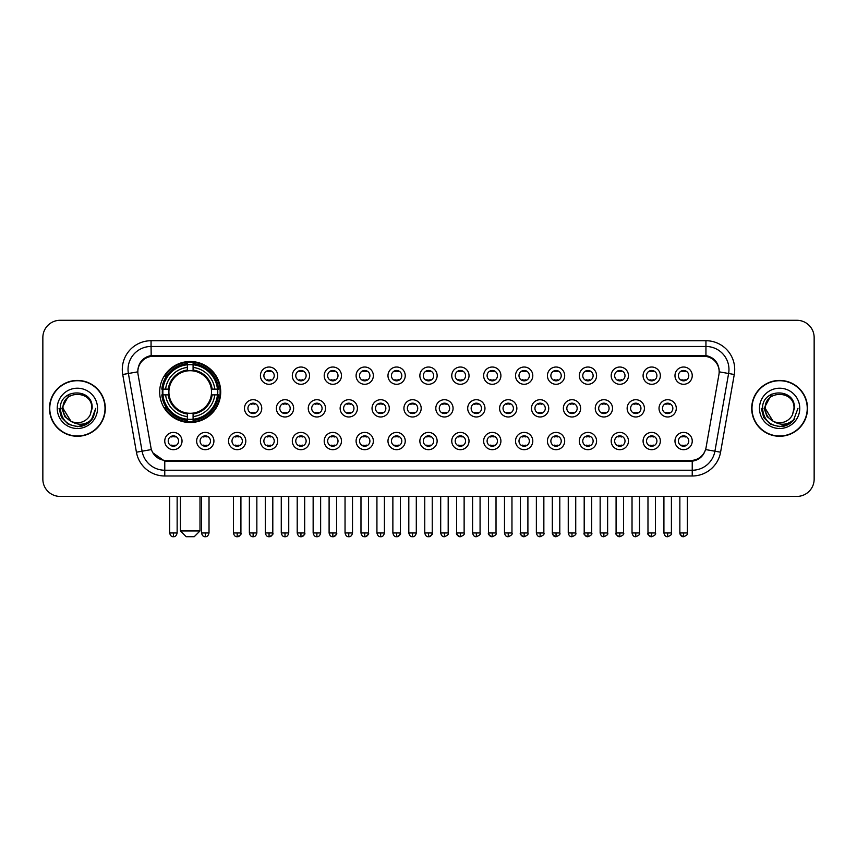 <?xml version="1.0" encoding="UTF-8"?>
<svg xmlns="http://www.w3.org/2000/svg" width="857" height="857" viewBox="0 0 857 857"><rect width="100%" height="100%" fill="white"/><g stroke="black" fill="none" stroke-linecap="round" stroke-linejoin="round"><path stroke-width="1.29" d="M159.691 392.003A30.509 30.509 0 0 0 190.2 422.512A30.509 30.509 0 0 0 220.71 392.003A30.509 30.509 0 0 0 190.2 361.504A30.509 30.509 0 0 0 159.691 392.003M213.918 441.044A8.634 8.634 0 0 1 205.284 449.679A8.634 8.634 0 0 1 196.649 441.044A8.634 8.634 0 0 1 205.284 432.41A8.634 8.634 0 0 1 213.918 441.044M200.099 441.044A5.185 5.185 0 0 0 205.284 446.229A5.185 5.185 0 0 0 210.468 441.044A5.185 5.185 0 0 0 205.284 435.87A5.185 5.185 0 0 0 200.099 441.044M245.809 441.044A8.634 8.634 0 0 1 237.175 449.679A8.634 8.634 0 0 1 228.54 441.044A8.634 8.634 0 0 1 237.175 432.41A8.634 8.634 0 0 1 245.809 441.044M231.99 441.044A5.185 5.185 0 0 0 237.175 446.229A5.185 5.185 0 0 0 242.349 441.044A5.185 5.185 0 0 0 237.175 435.87A5.185 5.185 0 0 0 231.99 441.044M277.689 441.044A8.634 8.634 0 0 1 269.055 449.679A8.634 8.634 0 0 1 260.421 441.044A8.634 8.634 0 0 1 269.055 432.41A8.634 8.634 0 0 1 277.689 441.044M263.881 441.044A5.185 5.185 0 0 0 269.055 446.229A5.185 5.185 0 0 0 274.24 441.044A5.185 5.185 0 0 0 269.055 435.87A5.185 5.185 0 0 0 263.881 441.044M309.581 441.044A8.634 8.634 0 0 1 300.946 449.679A8.634 8.634 0 0 1 292.312 441.044A8.634 8.634 0 0 1 300.946 432.41A8.634 8.634 0 0 1 309.581 441.044M295.772 441.044A5.185 5.185 0 0 0 300.946 446.229A5.185 5.185 0 0 0 306.131 441.044A5.185 5.185 0 0 0 300.946 435.87A5.185 5.185 0 0 0 295.772 441.044M341.472 441.044A8.634 8.634 0 0 1 332.837 449.679A8.634 8.634 0 0 1 324.203 441.044A8.634 8.634 0 0 1 332.837 432.41A8.634 8.634 0 0 1 341.472 441.044M327.653 441.044A5.185 5.185 0 0 0 332.837 446.229A5.185 5.185 0 0 0 338.012 441.044A5.185 5.185 0 0 0 332.837 435.87A5.185 5.185 0 0 0 327.653 441.044M373.363 441.044A8.634 8.634 0 0 1 364.728 449.679A8.634 8.634 0 0 1 356.094 441.044A8.634 8.634 0 0 1 364.728 432.41A8.634 8.634 0 0 1 373.363 441.044M359.544 441.044A5.185 5.185 0 0 0 364.728 446.229A5.185 5.185 0 0 0 369.903 441.044A5.185 5.185 0 0 0 364.728 435.87A5.185 5.185 0 0 0 359.544 441.044M405.243 441.044A8.634 8.634 0 0 1 396.609 449.679A8.634 8.634 0 0 1 387.975 441.044A8.634 8.634 0 0 1 396.609 432.41A8.634 8.634 0 0 1 405.243 441.044M391.435 441.044A5.185 5.185 0 0 0 396.609 446.229A5.185 5.185 0 0 0 401.794 441.044A5.185 5.185 0 0 0 396.609 435.87A5.185 5.185 0 0 0 391.435 441.044M437.134 441.044A8.634 8.634 0 0 1 428.5 449.679A8.634 8.634 0 0 1 419.866 441.044A8.634 8.634 0 0 1 428.5 432.41A8.634 8.634 0 0 1 437.134 441.044M423.315 441.044A5.185 5.185 0 0 0 428.5 446.229A5.185 5.185 0 0 0 433.685 441.044A5.185 5.185 0 0 0 428.5 435.87A5.185 5.185 0 0 0 423.315 441.044M469.025 441.044A8.634 8.634 0 0 1 460.391 449.679A8.634 8.634 0 0 1 451.757 441.044A8.634 8.634 0 0 1 460.391 432.41A8.634 8.634 0 0 1 469.025 441.044M455.206 441.044A5.185 5.185 0 0 0 460.391 446.229A5.185 5.185 0 0 0 465.565 441.044A5.185 5.185 0 0 0 460.391 435.87A5.185 5.185 0 0 0 455.206 441.044M500.906 441.044A8.634 8.634 0 0 1 492.272 449.679A8.634 8.634 0 0 1 483.637 441.044A8.634 8.634 0 0 1 492.272 432.41A8.634 8.634 0 0 1 500.906 441.044M487.097 441.044A5.185 5.185 0 0 0 492.272 446.229A5.185 5.185 0 0 0 497.456 441.044A5.185 5.185 0 0 0 492.272 435.87A5.185 5.185 0 0 0 487.097 441.044M532.797 441.044A8.634 8.634 0 0 1 524.163 449.679A8.634 8.634 0 0 1 515.528 441.044A8.634 8.634 0 0 1 524.163 432.41A8.634 8.634 0 0 1 532.797 441.044M518.988 441.044A5.185 5.185 0 0 0 524.163 446.229A5.185 5.185 0 0 0 529.347 441.044A5.185 5.185 0 0 0 524.163 435.87A5.185 5.185 0 0 0 518.988 441.044M564.688 441.044A8.634 8.634 0 0 1 556.054 449.679A8.634 8.634 0 0 1 547.419 441.044A8.634 8.634 0 0 1 556.054 432.41A8.634 8.634 0 0 1 564.688 441.044M550.869 441.044A5.185 5.185 0 0 0 556.054 446.229A5.185 5.185 0 0 0 561.228 441.044A5.185 5.185 0 0 0 556.054 435.87A5.185 5.185 0 0 0 550.869 441.044M596.579 441.044A8.634 8.634 0 0 1 587.945 449.679A8.634 8.634 0 0 1 579.311 441.044A8.634 8.634 0 0 1 587.945 432.41A8.634 8.634 0 0 1 596.579 441.044M582.76 441.044A5.185 5.185 0 0 0 587.945 446.229A5.185 5.185 0 0 0 593.119 441.044A5.185 5.185 0 0 0 587.945 435.87A5.185 5.185 0 0 0 582.76 441.044M628.46 441.044A8.634 8.634 0 0 1 619.825 449.679A8.634 8.634 0 0 1 611.191 441.044A8.634 8.634 0 0 1 619.825 432.41A8.634 8.634 0 0 1 628.46 441.044M614.651 441.044A5.185 5.185 0 0 0 619.825 446.229A5.185 5.185 0 0 0 625.01 441.044A5.185 5.185 0 0 0 619.825 435.87A5.185 5.185 0 0 0 614.651 441.044M660.351 441.044A8.634 8.634 0 0 1 651.716 449.679A8.634 8.634 0 0 1 643.082 441.044A8.634 8.634 0 0 1 651.716 432.41A8.634 8.634 0 0 1 660.351 441.044M646.532 441.044A5.185 5.185 0 0 0 651.716 446.229A5.185 5.185 0 0 0 656.901 441.044A5.185 5.185 0 0 0 651.716 435.87A5.185 5.185 0 0 0 646.532 441.044M692.242 441.044A8.634 8.634 0 0 1 683.607 449.679A8.634 8.634 0 0 1 674.973 441.044A8.634 8.634 0 0 1 683.607 432.41A8.634 8.634 0 0 1 692.242 441.044M678.423 441.044A5.185 5.185 0 0 0 683.607 446.229A5.185 5.185 0 0 0 688.782 441.044A5.185 5.185 0 0 0 683.607 435.87A5.185 5.185 0 0 0 678.423 441.044M182.027 441.044A8.634 8.634 0 0 1 173.393 449.679A8.634 8.634 0 0 1 164.758 441.044A8.634 8.634 0 0 1 173.393 432.41A8.634 8.634 0 0 1 182.027 441.044M168.218 441.044A5.185 5.185 0 0 0 173.393 446.229A5.185 5.185 0 0 0 178.577 441.044A5.185 5.185 0 0 0 173.393 435.87A5.185 5.185 0 0 0 168.218 441.044M261.749 408.35A8.634 8.634 0 0 1 253.115 416.984A8.634 8.634 0 0 1 244.481 408.35A8.634 8.634 0 0 1 253.115 399.716A8.634 8.634 0 0 1 261.749 408.35M247.93 408.35A5.185 5.185 0 0 0 253.115 413.535A5.185 5.185 0 0 0 258.3 408.35A5.185 5.185 0 0 0 253.115 403.176A5.185 5.185 0 0 0 247.93 408.35M293.64 408.35A8.634 8.634 0 0 1 285.006 416.984A8.634 8.634 0 0 1 276.372 408.35A8.634 8.634 0 0 1 285.006 399.716A8.634 8.634 0 0 1 293.64 408.35M279.821 408.35A5.185 5.185 0 0 0 285.006 413.535A5.185 5.185 0 0 0 290.18 408.35A5.185 5.185 0 0 0 285.006 403.176A5.185 5.185 0 0 0 279.821 408.35M325.521 408.35A8.634 8.634 0 0 1 316.886 416.984A8.634 8.634 0 0 1 308.263 408.35A8.634 8.634 0 0 1 316.886 399.716A8.634 8.634 0 0 1 325.521 408.35M311.712 408.35A5.185 5.185 0 0 0 316.886 413.535A5.185 5.185 0 0 0 322.071 408.35A5.185 5.185 0 0 0 316.886 403.176A5.185 5.185 0 0 0 311.712 408.35M357.412 408.35A8.634 8.634 0 0 1 348.778 416.984A8.634 8.634 0 0 1 340.143 408.35A8.634 8.634 0 0 1 348.778 399.716A8.634 8.634 0 0 1 357.412 408.35M343.603 408.35A5.185 5.185 0 0 0 348.778 413.535A5.185 5.185 0 0 0 353.962 408.35A5.185 5.185 0 0 0 348.778 403.176A5.185 5.185 0 0 0 343.603 408.35M389.303 408.35A8.634 8.634 0 0 1 380.669 416.984A8.634 8.634 0 0 1 372.034 408.35A8.634 8.634 0 0 1 380.669 399.716A8.634 8.634 0 0 1 389.303 408.35M375.484 408.35A5.185 5.185 0 0 0 380.669 413.535A5.185 5.185 0 0 0 385.854 408.35A5.185 5.185 0 0 0 380.669 403.176A5.185 5.185 0 0 0 375.484 408.35M421.194 408.35A8.634 8.634 0 0 1 412.56 416.984A8.634 8.634 0 0 1 403.926 408.35A8.634 8.634 0 0 1 412.56 399.716A8.634 8.634 0 0 1 421.194 408.35M407.375 408.35A5.185 5.185 0 0 0 412.56 413.535A5.185 5.185 0 0 0 417.734 408.35A5.185 5.185 0 0 0 412.56 403.176A5.185 5.185 0 0 0 407.375 408.35M453.074 408.35A8.634 8.634 0 0 1 444.44 416.984A8.634 8.634 0 0 1 435.806 408.35A8.634 8.634 0 0 1 444.44 399.716A8.634 8.634 0 0 1 453.074 408.35M439.266 408.35A5.185 5.185 0 0 0 444.44 413.535A5.185 5.185 0 0 0 449.625 408.35A5.185 5.185 0 0 0 444.44 403.176A5.185 5.185 0 0 0 439.266 408.35M484.966 408.35A8.634 8.634 0 0 1 476.331 416.984A8.634 8.634 0 0 1 467.697 408.35A8.634 8.634 0 0 1 476.331 399.716A8.634 8.634 0 0 1 484.966 408.35M471.146 408.35A5.185 5.185 0 0 0 476.331 413.535A5.185 5.185 0 0 0 481.516 408.35A5.185 5.185 0 0 0 476.331 403.176A5.185 5.185 0 0 0 471.146 408.35M516.857 408.35A8.634 8.634 0 0 1 508.222 416.984A8.634 8.634 0 0 1 499.588 408.35A8.634 8.634 0 0 1 508.222 399.716A8.634 8.634 0 0 1 516.857 408.35M503.038 408.35A5.185 5.185 0 0 0 508.222 413.535A5.185 5.185 0 0 0 513.397 408.35A5.185 5.185 0 0 0 508.222 403.176A5.185 5.185 0 0 0 503.038 408.35M548.737 408.35A8.634 8.634 0 0 1 540.114 416.984A8.634 8.634 0 0 1 531.479 408.35A8.634 8.634 0 0 1 540.114 399.716A8.634 8.634 0 0 1 548.737 408.35M534.929 408.35A5.185 5.185 0 0 0 540.114 413.535A5.185 5.185 0 0 0 545.288 408.35A5.185 5.185 0 0 0 540.114 403.176A5.185 5.185 0 0 0 534.929 408.35M580.628 408.35A8.634 8.634 0 0 1 571.994 416.984A8.634 8.634 0 0 1 563.36 408.35A8.634 8.634 0 0 1 571.994 399.716A8.634 8.634 0 0 1 580.628 408.35M566.82 408.35A5.185 5.185 0 0 0 571.994 413.535A5.185 5.185 0 0 0 577.179 408.35A5.185 5.185 0 0 0 571.994 403.176A5.185 5.185 0 0 0 566.82 408.35M612.519 408.35A8.634 8.634 0 0 1 603.885 416.984A8.634 8.634 0 0 1 595.251 408.35A8.634 8.634 0 0 1 603.885 399.716A8.634 8.634 0 0 1 612.519 408.35M598.7 408.35A5.185 5.185 0 0 0 603.885 413.535A5.185 5.185 0 0 0 609.07 408.35A5.185 5.185 0 0 0 603.885 403.176A5.185 5.185 0 0 0 598.7 408.35M644.41 408.35A8.634 8.634 0 0 1 635.776 416.984A8.634 8.634 0 0 1 627.142 408.35A8.634 8.634 0 0 1 635.776 399.716A8.634 8.634 0 0 1 644.41 408.35M630.591 408.35A5.185 5.185 0 0 0 635.776 413.535A5.185 5.185 0 0 0 640.95 408.35A5.185 5.185 0 0 0 635.776 403.176A5.185 5.185 0 0 0 630.591 408.35M676.291 408.35A8.634 8.634 0 0 1 667.657 416.984A8.634 8.634 0 0 1 659.022 408.35A8.634 8.634 0 0 1 667.657 399.716A8.634 8.634 0 0 1 676.291 408.35M662.482 408.35A5.185 5.185 0 0 0 667.657 413.535A5.185 5.185 0 0 0 672.841 408.35A5.185 5.185 0 0 0 667.657 403.176A5.185 5.185 0 0 0 662.482 408.35M277.689 375.655A8.634 8.634 0 0 1 269.055 384.29A8.634 8.634 0 0 1 260.421 375.655A8.634 8.634 0 0 1 269.055 367.021A8.634 8.634 0 0 1 277.689 375.655M263.881 375.655A5.185 5.185 0 0 0 269.055 380.84A5.185 5.185 0 0 0 274.24 375.655A5.185 5.185 0 0 0 269.055 370.481A5.185 5.185 0 0 0 263.881 375.655M309.581 375.655A8.634 8.634 0 0 1 300.946 384.29A8.634 8.634 0 0 1 292.312 375.655A8.634 8.634 0 0 1 300.946 367.021A8.634 8.634 0 0 1 309.581 375.655M295.772 375.655A5.185 5.185 0 0 0 300.946 380.84A5.185 5.185 0 0 0 306.131 375.655A5.185 5.185 0 0 0 300.946 370.481A5.185 5.185 0 0 0 295.772 375.655M341.472 375.655A8.634 8.634 0 0 1 332.837 384.29A8.634 8.634 0 0 1 324.203 375.655A8.634 8.634 0 0 1 332.837 367.021A8.634 8.634 0 0 1 341.472 375.655M327.653 375.655A5.185 5.185 0 0 0 332.837 380.84A5.185 5.185 0 0 0 338.012 375.655A5.185 5.185 0 0 0 332.837 370.481A5.185 5.185 0 0 0 327.653 375.655M373.363 375.655A8.634 8.634 0 0 1 364.728 384.29A8.634 8.634 0 0 1 356.094 375.655A8.634 8.634 0 0 1 364.728 367.021A8.634 8.634 0 0 1 373.363 375.655M359.544 375.655A5.185 5.185 0 0 0 364.728 380.84A5.185 5.185 0 0 0 369.903 375.655A5.185 5.185 0 0 0 364.728 370.481A5.185 5.185 0 0 0 359.544 375.655M405.243 375.655A8.634 8.634 0 0 1 396.609 384.29A8.634 8.634 0 0 1 387.975 375.655A8.634 8.634 0 0 1 396.609 367.021A8.634 8.634 0 0 1 405.243 375.655M391.435 375.655A5.185 5.185 0 0 0 396.609 380.84A5.185 5.185 0 0 0 401.794 375.655A5.185 5.185 0 0 0 396.609 370.481A5.185 5.185 0 0 0 391.435 375.655M437.134 375.655A8.634 8.634 0 0 1 428.5 384.29A8.634 8.634 0 0 1 419.866 375.655A8.634 8.634 0 0 1 428.5 367.021A8.634 8.634 0 0 1 437.134 375.655M423.315 375.655A5.185 5.185 0 0 0 428.5 380.84A5.185 5.185 0 0 0 433.685 375.655A5.185 5.185 0 0 0 428.5 370.481A5.185 5.185 0 0 0 423.315 375.655M469.025 375.655A8.634 8.634 0 0 1 460.391 384.29A8.634 8.634 0 0 1 451.757 375.655A8.634 8.634 0 0 1 460.391 367.021A8.634 8.634 0 0 1 469.025 375.655M455.206 375.655A5.185 5.185 0 0 0 460.391 380.84A5.185 5.185 0 0 0 465.565 375.655A5.185 5.185 0 0 0 460.391 370.481A5.185 5.185 0 0 0 455.206 375.655M500.906 375.655A8.634 8.634 0 0 1 492.272 384.29A8.634 8.634 0 0 1 483.637 375.655A8.634 8.634 0 0 1 492.272 367.021A8.634 8.634 0 0 1 500.906 375.655M487.097 375.655A5.185 5.185 0 0 0 492.272 380.84A5.185 5.185 0 0 0 497.456 375.655A5.185 5.185 0 0 0 492.272 370.481A5.185 5.185 0 0 0 487.097 375.655M532.797 375.655A8.634 8.634 0 0 1 524.163 384.29A8.634 8.634 0 0 1 515.528 375.655A8.634 8.634 0 0 1 524.163 367.021A8.634 8.634 0 0 1 532.797 375.655M518.988 375.655A5.185 5.185 0 0 0 524.163 380.84A5.185 5.185 0 0 0 529.347 375.655A5.185 5.185 0 0 0 524.163 370.481A5.185 5.185 0 0 0 518.988 375.655M564.688 375.655A8.634 8.634 0 0 1 556.054 384.29A8.634 8.634 0 0 1 547.419 375.655A8.634 8.634 0 0 1 556.054 367.021A8.634 8.634 0 0 1 564.688 375.655M550.869 375.655A5.185 5.185 0 0 0 556.054 380.84A5.185 5.185 0 0 0 561.228 375.655A5.185 5.185 0 0 0 556.054 370.481A5.185 5.185 0 0 0 550.869 375.655M596.579 375.655A8.634 8.634 0 0 1 587.945 384.29A8.634 8.634 0 0 1 579.311 375.655A8.634 8.634 0 0 1 587.945 367.021A8.634 8.634 0 0 1 596.579 375.655M582.76 375.655A5.185 5.185 0 0 0 587.945 380.84A5.185 5.185 0 0 0 593.119 375.655A5.185 5.185 0 0 0 587.945 370.481A5.185 5.185 0 0 0 582.76 375.655M628.46 375.655A8.634 8.634 0 0 1 619.825 384.29A8.634 8.634 0 0 1 611.191 375.655A8.634 8.634 0 0 1 619.825 367.021A8.634 8.634 0 0 1 628.46 375.655M614.651 375.655A5.185 5.185 0 0 0 619.825 380.84A5.185 5.185 0 0 0 625.01 375.655A5.185 5.185 0 0 0 619.825 370.481A5.185 5.185 0 0 0 614.651 375.655M660.351 375.655A8.634 8.634 0 0 1 651.716 384.29A8.634 8.634 0 0 1 643.082 375.655A8.634 8.634 0 0 1 651.716 367.021A8.634 8.634 0 0 1 660.351 375.655M646.532 375.655A5.185 5.185 0 0 0 651.716 380.84A5.185 5.185 0 0 0 656.901 375.655A5.185 5.185 0 0 0 651.716 370.481A5.185 5.185 0 0 0 646.532 375.655M692.242 375.655A8.634 8.634 0 0 1 683.607 384.29A8.634 8.634 0 0 1 674.973 375.655A8.634 8.634 0 0 1 683.607 367.021A8.634 8.634 0 0 1 692.242 375.655M678.423 375.655A5.185 5.185 0 0 0 683.607 380.84A5.185 5.185 0 0 0 688.782 375.655A5.185 5.185 0 0 0 683.607 370.481A5.185 5.185 0 0 0 678.423 375.655M138.063 374.498A15.544 15.544 0 0 1 153.36 356.266L703.64 356.266A15.544 15.544 0 0 1 718.937 374.498L706.05 447.6A15.544 15.544 0 0 1 690.742 460.445L166.258 460.445A15.544 15.544 0 0 1 150.95 447.6L138.063 374.498M162.434 394.884A27.917 27.917 0 0 1 162.434 389.132M49.47 408.35A27.917 27.917 0 0 0 77.387 436.267A27.917 27.917 0 0 0 105.304 408.35A27.917 27.917 0 0 0 77.387 380.433A27.917 27.917 0 0 0 49.47 408.35M751.696 408.35A27.917 27.917 0 0 0 779.613 436.267A27.917 27.917 0 0 0 807.53 408.35A27.917 27.917 0 0 0 779.613 380.433A27.917 27.917 0 0 0 751.696 408.35M137.891 369.506L137.848 371.831L137.891 369.506C139.091 361.847 143.483 357.208 151.057 355.569L705.943 355.569C713.506 357.198 717.898 361.836 719.109 369.506L719.152 371.831M151.057 340.722L705.943 340.722A28.784 28.784 0 0 1 734.278 374.498L720.576 452.207A28.784 28.784 0 0 1 692.231 475.989L164.769 475.989A28.784 28.784 0 0 1 136.424 452.207L122.722 374.498A28.784 28.784 0 0 1 151.057 340.722L151.057 346.474L705.943 346.474A23.021 23.021 0 0 1 728.611 373.502L714.909 451.2A23.021 23.021 0 0 1 692.231 470.236L164.769 470.236A23.021 23.021 0 0 1 142.091 451.2L128.389 373.502A23.021 23.021 0 0 1 151.057 346.474L151.186 355.548M142.037 360.294L146.172 357.165M146.311 357.09L150.329 355.698M692.231 475.989L692.231 461.205C699.076 460.07 703.501 456.181 705.515 449.55C703.511 456.181 699.087 460.059 692.231 461.205L166.558 461.312L164.769 461.205L152.642 452.678M717.62 364.171L719.109 369.506M814.15 337.551A17.269 17.269 0 0 0 796.881 320.293L60.119 320.293A17.269 17.269 0 0 0 42.85 337.551L42.85 479.149A17.269 17.269 0 0 0 60.119 496.417L796.881 496.417A17.269 17.269 0 0 0 814.15 479.149L814.15 337.551L814.15 479.149M705.579 449.561L714.909 451.2L728.611 373.502L734.278 374.498M42.85 337.551L42.85 479.149M796.881 320.293L60.119 320.293M60.119 496.417L796.881 496.417M105.015 408.35A27.628 27.628 0 0 0 77.387 380.722A27.628 27.628 0 0 0 49.76 408.35A27.628 27.628 0 0 0 77.387 435.988A27.628 27.628 0 0 0 105.015 408.35M87.296 423.797L77.387 426.7L68.217 424.247L61.5 417.53L59.037 408.35L61.5 417.53L68.217 424.247L77.387 426.7L86.557 424.247L93.274 417.53L95.738 408.35L91.196 420.423L88.635 422.855M71.988 421.944L64.853 416.695L61.897 408.35L69.406 394.166M91.774 408.35L90.199 414.906L92.127 408.35C93.552 387.578 59.701 388.082 60.333 408.35C61.479 420.594 68.228 426.615 80.569 426.422C85.604 425.458 89.589 422.887 92.524 418.709C85.893 425.093 78.683 425.929 70.927 421.216L63 408.35C62.111 389.796 92.652 389.796 91.774 408.35L90.199 414.906A14.387 14.387 0 0 1 70.927 421.216L63 408.35C62.111 389.796 92.652 389.796 91.774 408.35C92.652 389.796 62.111 389.796 63 408.35C62.111 389.796 92.652 389.796 91.774 408.35M70.82 421.162L63 408.35C63.247 414.156 65.893 418.441 70.927 421.216M57.237 408.35A20.15 20.15 0 0 0 77.387 428.5A20.15 20.15 0 0 0 97.527 408.35A20.15 20.15 0 0 0 77.387 388.21A20.15 20.15 0 0 0 57.237 408.35M92.524 418.709L87.371 423.744M87.253 423.819L80.654 426.411M95.738 408.35L93.274 417.53L86.557 424.247L77.387 426.7L68.217 424.247L61.5 417.53L59.037 408.35L61.5 417.53L68.217 424.247L77.387 426.7L86.557 424.247L93.274 417.53L95.738 408.35M807.24 408.35A27.628 27.628 0 0 0 779.613 380.722A27.628 27.628 0 0 0 751.985 408.35A27.628 27.628 0 0 0 779.613 435.988A27.628 27.628 0 0 0 807.24 408.35M797.963 408.35L793.432 420.423L790.861 422.855M774.214 421.944L767.079 416.695L764.123 408.35L771.632 394.166M772.96 421.108L765.226 408.35C764.348 389.796 794.889 389.796 794 408.35L792.425 414.906L794.353 408.35C795.778 387.578 761.927 388.082 762.559 408.35C763.705 420.594 770.454 426.615 782.805 426.422C787.829 425.458 791.814 422.887 794.76 418.709C788.119 425.093 780.92 425.929 773.153 421.216L773.143 421.205M794 408.35C794.889 389.796 764.348 389.796 765.226 408.35C764.348 389.796 794.889 389.796 794 408.35L792.425 414.906A14.387 14.387 0 0 1 773.153 421.216C768.129 418.441 765.483 414.156 765.226 408.35C764.348 389.796 794.889 389.796 794 408.35L792.425 414.906M759.473 408.35A20.15 20.15 0 0 0 779.613 428.5A20.15 20.15 0 0 0 799.763 408.35A20.15 20.15 0 0 0 779.613 388.21A20.15 20.15 0 0 0 759.473 408.35M794.76 418.709L789.618 423.733M789.479 423.819L782.88 426.411L789.522 423.797L782.88 426.411L789.522 423.797L779.613 426.7L770.443 424.247L763.726 417.53L761.262 408.35M789.501 423.808L782.891 426.411L789.501 423.808M194.228 536.707L186.173 536.707L180.42 530.954L199.992 530.954L194.228 536.707M193.082 419.255L193.082 420.412A28.549 28.549 0 0 0 218.61 394.884L217.453 394.884A27.403 27.403 0 0 1 193.082 419.255L193.082 416.588A24.746 24.746 0 0 0 214.786 394.884L211.304 394.884A21.296 21.296 0 0 0 193.082 370.91L193.082 364.761A27.403 27.403 0 0 1 217.453 389.132L218.61 389.132A28.549 28.549 0 0 0 193.082 363.604L193.082 364.761M162.959 394.884L161.802 394.884A28.549 28.549 0 0 0 187.329 420.412L187.329 419.255A27.403 27.403 0 0 1 162.959 394.884L165.615 394.884A24.746 24.746 0 0 0 187.329 416.588L187.329 413.106A21.296 21.296 0 0 0 211.304 394.884L212.15 394.884A22.143 22.143 0 0 1 193.082 413.963L193.082 416.588M187.329 364.761L187.329 363.604A28.549 28.549 0 0 0 161.802 389.132L162.959 389.132A27.403 27.403 0 0 1 187.329 364.761L187.329 367.428A24.746 24.746 0 0 0 165.615 389.132L169.097 389.132A21.296 21.296 0 0 0 187.329 413.106L187.329 413.963A22.143 22.143 0 0 1 168.251 394.884L165.615 394.884M163.012 394.884A27.338 27.338 0 0 1 163.012 389.132M193.082 364.814A27.338 27.338 0 0 0 187.329 364.814M217.389 389.132A27.338 27.338 0 0 1 217.389 394.884M217.453 389.132L214.786 389.132A24.746 24.746 0 0 0 193.082 367.428M214.786 394.884L217.453 394.884M187.329 416.588L187.329 419.255M211.304 389.132L214.786 389.132M211.304 394.884A21.296 21.296 0 0 1 193.082 413.106L193.082 413.963M187.329 413.106A21.296 21.296 0 0 1 169.097 394.884L168.251 394.884M193.082 419.191A27.338 27.338 0 0 1 187.329 419.191M165.615 389.132L162.959 389.132M187.329 370.867L187.329 367.428M193.082 370.91A21.296 21.296 0 0 0 169.097 389.132L168.251 389.132A22.143 22.143 0 0 1 187.329 370.053M193.082 370.867L193.082 370.053A22.143 22.143 0 0 1 212.15 389.132M166.258 376.469L164.619 376.469A29.931 29.931 0 0 1 220.131 392.003A29.931 29.931 0 0 1 164.619 407.546L166.258 407.546M267.33 380.54L267.33 379.726A4.414 4.414 0 0 0 270.791 379.726L270.791 380.54M270.791 370.781L270.791 371.595A4.414 4.414 0 0 0 267.33 371.595L267.33 370.781M299.222 380.54L299.222 379.726A4.414 4.414 0 0 0 302.671 379.726L302.671 380.54M302.671 370.781L302.671 371.595A4.414 4.414 0 0 0 299.222 371.595L299.222 370.781M331.113 380.54L331.113 379.726A4.414 4.414 0 0 0 334.562 379.726L334.562 380.54M334.562 370.781L334.562 371.595A4.414 4.414 0 0 0 331.113 371.595L331.113 370.781M362.993 380.54L362.993 379.726A4.414 4.414 0 0 0 366.453 379.726L366.453 380.54M366.453 370.781L366.453 371.595A4.414 4.414 0 0 0 362.993 371.595L362.993 370.781M394.884 380.54L394.884 379.726A4.414 4.414 0 0 0 398.334 379.726L398.334 380.54M398.334 370.781L398.334 371.595A4.414 4.414 0 0 0 394.884 371.595L394.884 370.781M426.775 380.54L426.775 379.726A4.414 4.414 0 0 0 430.225 379.726L430.225 380.54M430.225 370.781L430.225 371.595A4.414 4.414 0 0 0 426.775 371.595L426.775 370.781M458.666 380.54L458.666 379.726A4.414 4.414 0 0 0 462.116 379.726L462.116 380.54M462.116 370.781L462.116 371.595A4.414 4.414 0 0 0 458.666 371.595L458.666 370.781M490.547 380.54L490.547 379.726A4.414 4.414 0 0 0 494.007 379.726L494.007 380.54M494.007 370.781L494.007 371.595A4.414 4.414 0 0 0 490.547 371.595L490.547 370.781M522.438 380.54L522.438 379.726A4.414 4.414 0 0 0 525.887 379.726L525.887 380.54M525.887 370.781L525.887 371.595A4.414 4.414 0 0 0 522.438 371.595L522.438 370.781M554.329 380.54L554.329 379.726A4.414 4.414 0 0 0 557.778 379.726L557.778 380.54M557.778 370.781L557.778 371.595A4.414 4.414 0 0 0 554.329 371.595L554.329 370.781M586.209 380.54L586.209 379.726A4.414 4.414 0 0 0 589.67 379.726L589.67 380.54M589.67 370.781L589.67 371.595A4.414 4.414 0 0 0 586.209 371.595L586.209 370.781M618.101 380.54L618.101 379.726A4.414 4.414 0 0 0 621.55 379.726L621.55 380.54M621.55 370.781L621.55 371.595A4.414 4.414 0 0 0 618.101 371.595L618.101 370.781M649.992 380.54L649.992 379.726A4.414 4.414 0 0 0 653.441 379.726L653.441 380.54M653.441 370.781L653.441 371.595A4.414 4.414 0 0 0 649.992 371.595L649.992 370.781M681.883 380.54L681.883 379.726A4.414 4.414 0 0 0 685.332 379.726L685.332 380.54M685.332 370.781L685.332 371.595A4.414 4.414 0 0 0 681.883 371.595L681.883 370.781M251.39 413.235L251.39 412.421A4.414 4.414 0 0 0 254.84 412.421L254.84 413.235M254.84 403.465L254.84 404.29A4.414 4.414 0 0 0 251.39 404.29L251.39 403.465M283.281 413.235L283.281 412.421A4.414 4.414 0 0 0 286.731 412.421L286.731 413.235M286.731 403.465L286.731 404.29A4.414 4.414 0 0 0 283.281 404.29L283.281 403.465M315.162 413.235L315.162 412.421A4.414 4.414 0 0 0 318.622 412.421L318.622 413.235M318.622 403.465L318.622 404.29A4.414 4.414 0 0 0 315.162 404.29L315.162 403.465M347.053 413.235L347.053 412.421A4.414 4.414 0 0 0 350.502 412.421L350.502 413.235M350.502 403.465L350.502 404.29A4.414 4.414 0 0 0 347.053 404.29L347.053 403.465M378.944 413.235L378.944 412.421A4.414 4.414 0 0 0 382.393 412.421L382.393 413.235M382.393 403.465L382.393 404.29A4.414 4.414 0 0 0 378.944 404.29L378.944 403.465M410.824 413.235L410.824 412.421A4.414 4.414 0 0 0 414.285 412.421L414.285 413.235M414.285 403.465L414.285 404.29A4.414 4.414 0 0 0 410.824 404.29L410.824 403.465M442.715 413.235L442.715 412.421A4.414 4.414 0 0 0 446.176 412.421L446.176 413.235M446.176 403.465L446.176 404.29A4.414 4.414 0 0 0 442.715 404.29L442.715 403.465M474.607 413.235L474.607 412.421A4.414 4.414 0 0 0 478.056 412.421L478.056 413.235M478.056 403.465L478.056 404.29A4.414 4.414 0 0 0 474.607 404.29L474.607 403.465M506.498 413.235L506.498 412.421A4.414 4.414 0 0 0 509.947 412.421L509.947 413.235M509.947 403.465L509.947 404.29A4.414 4.414 0 0 0 506.498 404.29L506.498 403.465M538.378 413.235L538.378 412.421A4.414 4.414 0 0 0 541.838 412.421L541.838 413.235M541.838 403.465L541.838 404.29A4.414 4.414 0 0 0 538.378 404.29L538.378 403.465M570.269 413.235L570.269 412.421A4.414 4.414 0 0 0 573.719 412.421L573.719 413.235M573.719 403.465L573.719 404.29A4.414 4.414 0 0 0 570.269 404.29L570.269 403.465M602.16 413.235L602.16 412.421A4.414 4.414 0 0 0 605.61 412.421L605.61 413.235M605.61 403.465L605.61 404.29A4.414 4.414 0 0 0 602.16 404.29L602.16 403.465M634.041 413.235L634.041 412.421A4.414 4.414 0 0 0 637.501 412.421L637.501 413.235M637.501 403.465L637.501 404.29A4.414 4.414 0 0 0 634.041 404.29L634.041 403.465M665.932 413.235L665.932 412.421A4.414 4.414 0 0 0 669.392 412.421L669.392 413.235M669.392 403.465L669.392 404.29A4.414 4.414 0 0 0 665.932 404.29L665.932 403.465M171.668 445.929L171.668 445.115A4.414 4.414 0 0 0 175.117 445.115L175.117 445.929M175.117 436.159L175.117 436.984A4.414 4.414 0 0 0 171.668 436.984L171.668 436.159M203.559 445.929L203.559 445.115A4.414 4.414 0 0 0 207.008 445.115L207.008 445.929M207.008 436.159L207.008 436.984A4.414 4.414 0 0 0 203.559 436.984L203.559 436.159M235.45 445.929L235.45 445.115A4.414 4.414 0 0 0 238.899 445.115L238.899 445.929M238.899 436.159L238.899 436.984A4.414 4.414 0 0 0 235.45 436.984L235.45 436.159M267.33 445.929L267.33 445.115A4.414 4.414 0 0 0 270.791 445.115L270.791 445.929M270.791 436.159L270.791 436.984A4.414 4.414 0 0 0 267.33 436.984L267.33 436.159M299.222 445.929L299.222 445.115A4.414 4.414 0 0 0 302.671 445.115L302.671 445.929M302.671 436.159L302.671 436.984A4.414 4.414 0 0 0 299.222 436.984L299.222 436.159M331.113 445.929L331.113 445.115A4.414 4.414 0 0 0 334.562 445.115L334.562 445.929M334.562 436.159L334.562 436.984A4.414 4.414 0 0 0 331.113 436.984L331.113 436.159M362.993 445.929L362.993 445.115A4.414 4.414 0 0 0 366.453 445.115L366.453 445.929M366.453 436.159L366.453 436.984A4.414 4.414 0 0 0 362.993 436.984L362.993 436.159M394.884 445.929L394.884 445.115A4.414 4.414 0 0 0 398.334 445.115L398.334 445.929M398.334 436.159L398.334 436.984A4.414 4.414 0 0 0 394.884 436.984L394.884 436.159M426.775 445.929L426.775 445.115A4.414 4.414 0 0 0 430.225 445.115L430.225 445.929M430.225 436.159L430.225 436.984A4.414 4.414 0 0 0 426.775 436.984L426.775 436.159M458.666 445.929L458.666 445.115A4.414 4.414 0 0 0 462.116 445.115L462.116 445.929M462.116 436.159L462.116 436.984A4.414 4.414 0 0 0 458.666 436.984L458.666 436.159M490.547 445.929L490.547 445.115A4.414 4.414 0 0 0 494.007 445.115L494.007 445.929M494.007 436.159L494.007 436.984A4.414 4.414 0 0 0 490.547 436.984L490.547 436.159M522.438 445.929L522.438 445.115A4.414 4.414 0 0 0 525.887 445.115L525.887 445.929M525.887 436.159L525.887 436.984A4.414 4.414 0 0 0 522.438 436.984L522.438 436.159M554.329 445.929L554.329 445.115A4.414 4.414 0 0 0 557.778 445.115L557.778 445.929M557.778 436.159L557.778 436.984A4.414 4.414 0 0 0 554.329 436.984L554.329 436.159M586.209 445.929L586.209 445.115A4.414 4.414 0 0 0 589.67 445.115L589.67 445.929M589.67 436.159L589.67 436.984A4.414 4.414 0 0 0 586.209 436.984L586.209 436.159M618.101 445.929L618.101 445.115A4.414 4.414 0 0 0 621.55 445.115L621.55 445.929M621.55 436.159L621.55 436.984A4.414 4.414 0 0 0 618.101 436.984L618.101 436.159M649.992 445.929L649.992 445.115A4.414 4.414 0 0 0 653.441 445.115L653.441 445.929M653.441 436.159L653.441 436.984A4.414 4.414 0 0 0 649.992 436.984L649.992 436.159M681.883 445.929L681.883 445.115A4.414 4.414 0 0 0 685.332 445.115L685.332 445.929M685.332 436.159L685.332 436.984A4.414 4.414 0 0 0 681.883 436.984L681.883 436.159M705.943 340.722L705.943 355.569M122.722 374.498L128.389 373.502A23.021 23.021 0 0 1 128.036 369.506M128.389 373.502L137.827 371.831M164.769 475.989L164.769 461.205M136.424 452.207L151.421 449.561M719.173 371.831L728.611 373.502M714.909 451.2L720.576 452.207M187.329 419.459A27.595 27.595 0 0 0 193.082 419.459M217.646 394.884A27.595 27.595 0 0 0 217.646 389.132M193.082 364.557A27.595 27.595 0 0 0 187.329 364.557M253.115 532.968L249.376 532.968C250.03 535.636 251.272 536.889 253.115 536.707L253.115 532.968L256.854 532.968L256.854 496.417M285.006 532.968L281.267 532.968C281.91 535.636 283.164 536.889 285.006 536.707L285.006 532.968L288.745 532.968L288.745 496.417M316.886 532.968L313.148 532.968C313.801 535.636 315.055 536.889 316.886 536.707L316.886 532.968L320.636 532.968L320.636 496.417M348.778 532.968L345.039 532.968C345.692 535.636 346.935 536.889 348.778 536.707L348.778 532.968L352.516 532.968L352.516 496.417M380.669 532.968L376.93 532.968C377.583 535.636 378.826 536.889 380.669 536.707L380.669 532.968L384.407 532.968L384.407 496.417M412.56 532.968L408.81 532.968C409.464 535.636 410.717 536.889 412.56 536.707L412.56 532.968L416.298 532.968L416.298 496.417M444.44 532.968L440.702 532.968C441.355 535.636 442.598 536.889 444.44 536.707L444.44 532.968L448.19 532.968L448.19 496.417M476.331 532.968L472.593 532.968C473.246 535.636 474.489 536.889 476.331 536.707L476.331 532.968L480.07 532.968L480.07 496.417M508.222 532.968L504.484 532.968C505.127 535.636 506.38 536.889 508.222 536.707L508.222 532.968L511.961 532.968L511.961 496.417M540.114 532.968L536.364 532.968C537.018 535.636 538.271 536.889 540.114 536.707L540.114 532.968L543.852 532.968L543.852 496.417M571.994 532.968L568.255 532.968C568.909 535.636 570.151 536.889 571.994 536.707L571.994 532.968L575.733 532.968L575.733 496.417M603.885 532.968L600.146 532.968C600.8 535.636 602.043 536.889 603.885 536.707L603.885 532.968L607.624 532.968L607.624 496.417M635.776 532.968L632.027 532.968C632.68 535.636 633.934 536.889 635.776 536.707L635.776 532.968L639.515 532.968L639.515 496.417M667.657 532.968L663.918 532.968C664.571 535.636 665.814 536.889 667.657 536.707L667.657 532.968L671.406 532.968L671.406 496.417M173.393 532.968L169.654 532.968C170.307 535.636 171.55 536.889 173.393 536.707L173.393 532.968L177.142 532.968L177.142 496.417M205.284 532.968L201.545 532.968C202.198 535.636 203.441 536.889 205.284 536.707L205.284 532.968L209.022 532.968L209.022 496.417M237.175 532.968L233.425 532.968C234.079 535.636 235.332 536.889 237.175 536.707L237.175 532.968L240.913 532.968C241.674 534.168 240.421 535.411 237.175 536.707C239.017 536.889 240.26 535.636 240.913 532.968L240.913 496.417M269.055 532.968L265.316 532.968C265.97 535.636 267.223 536.889 269.055 536.707L269.055 532.968L272.805 532.968C273.565 534.168 272.312 535.411 269.055 536.707C270.898 536.889 272.151 535.636 272.805 532.968L272.805 496.417M300.946 532.968L297.208 532.968C297.861 535.636 299.104 536.889 300.946 536.707L300.946 532.968L304.685 532.968C305.446 534.168 304.203 535.411 300.946 536.707C302.789 536.889 304.031 535.636 304.685 532.968L304.685 496.417M332.837 532.968L329.099 532.968C329.752 535.636 330.995 536.889 332.837 536.707L332.837 532.968L336.576 532.968C337.337 534.168 336.094 535.411 332.837 536.707C334.68 536.889 335.923 535.636 336.576 532.968L336.576 496.417M364.728 532.968L360.979 532.968C361.633 535.636 362.886 536.889 364.728 536.707L364.728 532.968L368.467 532.968C369.228 534.168 367.974 535.411 364.728 536.707C366.56 536.889 367.814 535.636 368.467 532.968L368.467 496.417M396.609 532.968L392.87 532.968C393.524 535.636 394.766 536.889 396.609 536.707L396.609 532.968L400.358 532.968C401.108 534.168 399.865 535.411 396.609 536.707C398.451 536.889 399.705 535.636 400.358 532.968L400.358 496.417M428.5 532.968L424.761 532.968L424.761 496.417L424.761 532.968C425.415 535.636 426.657 536.889 428.5 536.707L428.5 532.968L432.239 532.968C432.999 534.168 431.757 535.411 428.5 536.707C430.343 536.889 431.585 535.636 432.239 532.968L432.239 496.417M460.391 532.968L456.642 532.968C455.892 534.168 457.135 535.411 460.391 536.707L460.391 532.968L464.13 532.968L464.13 496.417M492.272 532.968L488.533 532.968C487.772 534.168 489.026 535.411 492.272 536.707L492.272 532.968L496.021 532.968L496.021 496.417M524.163 532.968L520.424 532.968C519.663 534.168 520.906 535.411 524.163 536.707L524.163 532.968L527.901 532.968L527.901 496.417M552.315 496.417L552.315 532.968C552.969 535.636 554.211 536.889 556.054 536.707L556.054 532.968L552.315 532.968L552.347 533.525M556.054 536.707C559.31 535.411 560.553 534.168 559.792 532.968L559.792 496.417L559.792 532.968L556.054 532.968M587.945 532.968L584.195 532.968C583.435 534.168 584.688 535.411 587.945 536.707L587.945 532.968L591.684 532.968L591.684 496.417M619.825 532.968L616.087 532.968C615.326 534.168 616.579 535.411 619.825 536.707L619.825 532.968L623.575 532.968L623.575 496.417M651.716 532.968L647.978 532.968C647.217 534.168 648.46 535.411 651.716 536.707L651.716 532.968L655.455 532.968L655.455 496.417M679.858 496.417L679.858 532.968C680.512 535.636 681.765 536.889 683.607 536.707L683.607 532.968L679.858 532.968L679.901 533.525M687.346 496.417L687.346 532.968L683.607 532.968M199.992 496.417L199.992 530.954M180.42 496.417L180.42 530.954M456.642 532.968L456.642 496.417L456.642 532.968C457.295 535.636 458.549 536.889 460.391 536.707C463.637 535.411 464.89 534.168 464.13 532.968M488.533 532.968L488.533 496.417L488.533 532.968C489.186 535.636 490.44 536.889 492.272 536.707C495.528 535.411 496.781 534.168 496.021 532.968M552.572 534.34L555.497 536.675M647.978 532.968L647.978 496.417L647.978 532.968C648.631 535.636 649.874 536.889 651.716 536.707C654.973 535.411 656.216 534.168 655.455 532.968M680.126 534.34L683.05 536.675M249.376 532.968L249.376 496.417M256.854 532.968C256.2 535.636 254.958 536.889 253.115 536.707M281.267 532.968L281.267 496.417M288.745 532.968C288.091 535.636 286.849 536.889 285.006 536.707M313.148 532.968L313.148 496.417M320.636 532.968C319.982 535.636 318.729 536.889 316.886 536.707M345.039 532.968L345.039 496.417M352.516 532.968C351.873 535.636 350.62 536.889 348.778 536.707M376.93 532.968L376.93 496.417M384.407 532.968C383.754 535.636 382.511 536.889 380.669 536.707M408.81 532.968L408.81 496.417M416.298 532.968C415.645 535.636 414.402 536.889 412.56 536.707M440.702 532.968L440.702 496.417M448.19 532.968C448.939 534.168 447.697 535.411 444.44 536.707M472.593 532.968L472.593 496.417M480.07 532.968C480.831 534.168 479.588 535.411 476.331 536.707M504.484 532.968L504.484 496.417M511.961 532.968C512.722 534.168 511.468 535.411 508.222 536.707M536.364 532.968L536.364 496.417M543.852 532.968C544.613 534.168 543.359 535.411 540.114 536.707M568.255 532.968L568.255 496.417M575.733 532.968C576.493 534.168 575.251 535.411 571.994 536.707M600.146 532.968L600.146 496.417M607.624 532.968C608.384 534.168 607.142 535.411 603.885 536.707M632.027 532.968L632.027 496.417M639.515 532.968C640.275 534.168 639.022 535.411 635.776 536.707M663.918 532.968L663.918 496.417M671.406 532.968C672.156 534.168 670.913 535.411 667.657 536.707M169.654 532.968L169.654 496.417M177.142 532.968C176.488 535.636 175.235 536.889 173.393 536.707M201.545 532.968L201.545 496.417M209.022 532.968C208.369 535.636 207.126 536.889 205.284 536.707M233.425 532.968L233.425 496.417M265.316 532.968L265.316 496.417M297.208 532.968L297.208 496.417M329.099 532.968L329.099 496.417M360.979 532.968L360.979 496.417M392.87 532.968L392.87 496.417M520.424 496.417L520.424 532.968C521.077 535.636 522.32 536.889 524.163 536.707C527.419 535.411 528.662 534.168 527.901 532.968M584.195 496.417L584.195 532.968C584.849 535.636 586.102 536.889 587.945 536.707C591.191 535.411 592.444 534.168 591.684 532.968M616.087 496.417L616.087 532.968C616.74 535.636 617.983 536.889 619.825 536.707C623.082 535.411 624.324 534.168 623.575 532.968M687.346 532.968C688.107 534.168 686.853 535.411 683.607 536.707"/></g></svg>
